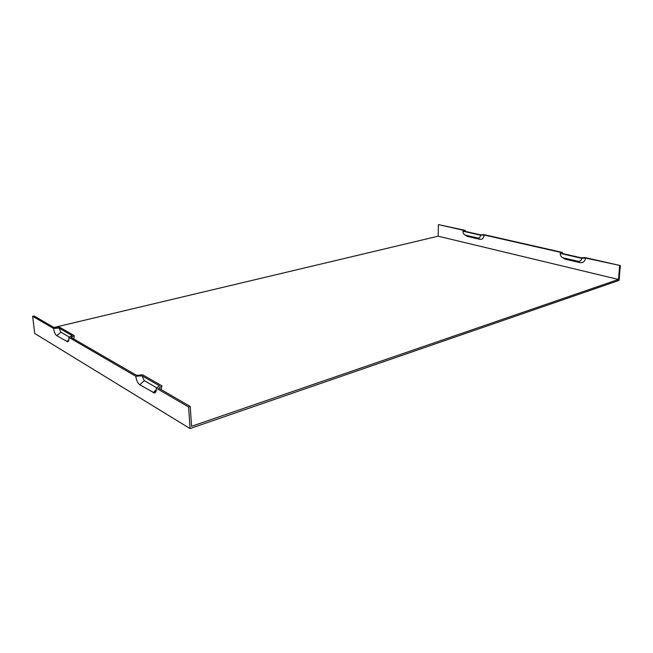 <?xml version="1.0" encoding="UTF-8"?>
<svg xmlns="http://www.w3.org/2000/svg" width="653" height="653" viewBox="0 0 653 653"><rect width="100%" height="100%" fill="white"/><g stroke="black" fill="none" stroke-linecap="round" stroke-linejoin="round"><path stroke-width="0.98" d="M561.907 253.405L581.341 257.837L585.21 257.592L620.35 265.575L585.521 258.041L581.643 258.286L560.225 253.388L560.666 252.385L484.151 234.99L480.559 235.194L462.969 231.178L463.728 230.346L438.424 224.599L465.238 230.362L464.487 231.186L480.445 234.827L484.028 234.623L562.347 252.401L561.907 253.405M562.388 253.511L562.347 252.401M465.238 230.362L465.303 231.374M161.038 389.539L161.96 385.858L158.785 388.233L190.243 406.46L188.611 406.99L156.271 388.184C156.418 391.041 155.814 392.649 154.459 393L139.807 384.797C137.677 383.164 136.338 380.324 135.8 376.283L68.9 337.372C69.12 340.042 68.696 341.527 67.626 341.829L56.803 335.699C55.178 334.418 54.093 332.002 53.546 328.443L32.65 316.289L34.707 333.463L190.047 428.564L619.06 280.398L620.35 265.575M438.424 224.599L438.155 236.19L618.473 279.46L191.558 426.295L190.243 406.46M32.65 316.289L34.07 315.97L54.354 327.724L59.815 327.341L74.279 335.626L71.063 337.405L136.51 375.328L142.697 374.822L161.96 385.858M465.622 235.341L467.27 236.378L479.8 239.308L477.718 238.027C479.367 238.198 480.314 237.251 480.559 235.194M479.8 239.308C482.314 239.578 483.767 238.141 484.151 234.99M462.969 231.178C463.034 233.154 463.81 234.468 465.287 235.129L477.718 238.027M68.9 337.372L72.124 335.593L59.023 328.059L53.546 328.443M190.047 428.564L188.611 406.99M56.803 335.699L60.876 332.165L69.381 337.103M562.543 257.625L565.163 259.184L580.035 262.653L578.068 261.306C580.076 261.543 581.276 260.531 581.643 258.286M580.035 262.653C583.121 263.02 584.949 261.478 585.521 258.041M560.225 253.388C560.241 255.527 561.123 256.988 562.886 257.764L578.068 261.306M618.473 279.46L619.656 265.795M156.271 388.184L159.454 385.809L142.003 375.777L135.8 376.283M156.744 387.825L144.289 380.593L142.003 375.777M74.279 335.626L73.748 338.964M53.946 327.488L438.155 236.19M60.876 332.165L59.023 328.059M467.564 236.459L465.483 235.186M66.802 341.617L68.9 339.78M565.163 259.184L563.172 257.845M139.807 384.797L144.289 380.593M153.137 392.682L156.287 389.678M465.287 235.129L467.27 236.378M68.638 340.833L67.626 341.829M562.886 257.764L564.723 259.061M156.034 391.237L154.459 393"/></g></svg>

